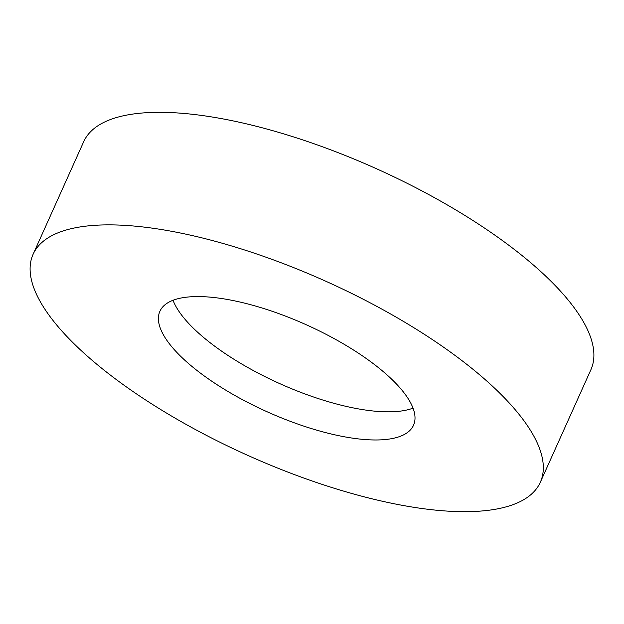 <?xml version="1.0" encoding="UTF-8"?>
<svg xmlns="http://www.w3.org/2000/svg" width="624" height="624" viewBox="0 0 624 624"><rect width="100%" height="100%" fill="white"/><g stroke="black" fill="none" stroke-linecap="round" stroke-linejoin="round"><path stroke-width="0.94" d="M225.17 244.078A278.047 95.41 24.2 0 1 540.329 482.251A278.047 95.41 24.2 0 1 348.247 492.469A278.047 95.41 24.2 0 1 33.095 254.296A278.047 95.41 24.2 0 1 225.17 244.078M33.095 254.296L83.671 141.749A278.047 95.41 24.2 0 1 275.753 131.531A278.047 95.41 24.2 0 1 590.905 369.704L540.329 482.251M413.033 408.135A139.027 47.705 24.2 0 1 330.127 402.23A139.027 47.705 24.2 0 1 173.035 300.277M317.476 430.373A139.027 47.705 24.2 0 1 159.9 311.282A139.027 47.705 24.2 0 1 255.941 306.173A139.027 47.705 24.2 0 1 413.517 425.264A139.027 47.705 24.2 0 1 317.476 430.373"/></g></svg>
